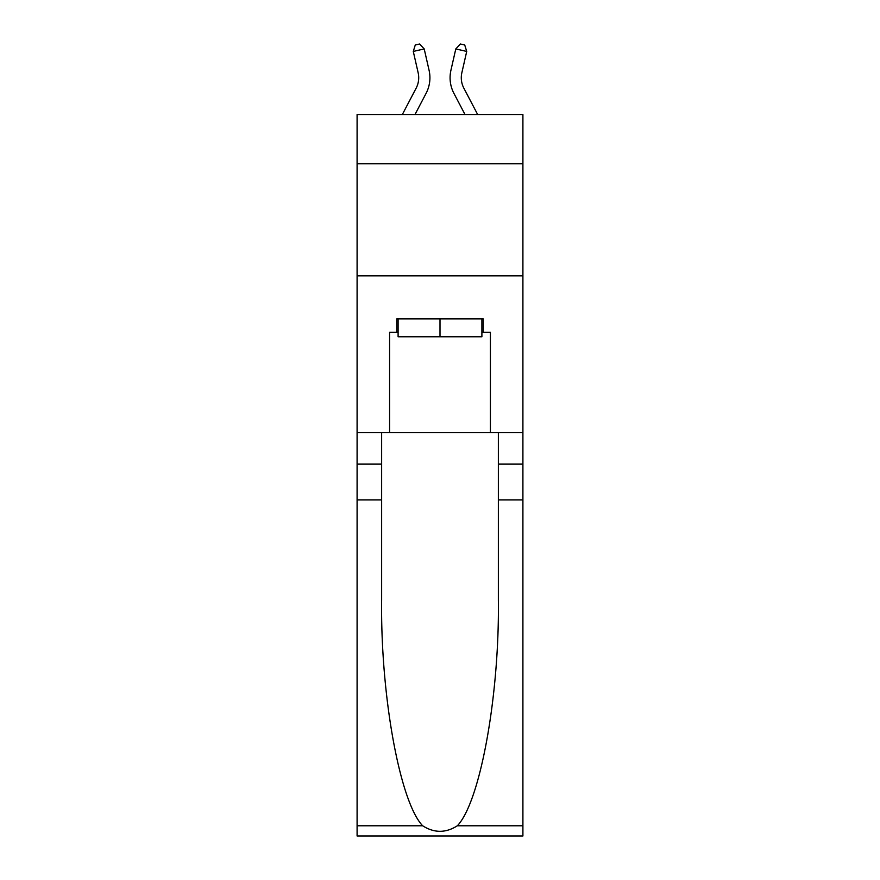 <?xml version="1.0" encoding="UTF-8"?>
<svg xmlns="http://www.w3.org/2000/svg" width="880" height="880" viewBox="0 0 880 880"><rect width="100%" height="100%" fill="white"/><g stroke="black" fill="none" stroke-linecap="round" stroke-linejoin="round"><path stroke-width="1.32" d="M522.907 163.801L522.907 114.51L357.093 114.51L357.093 163.801L522.907 163.801L522.907 432.685L490.413 432.685L490.413 332.299L483.241 332.299L483.241 318.857L396.759 318.857L396.759 332.299L398.101 332.299M357.093 499.895L381.634 499.895L381.634 599.819C380.435 695.332 399.817 802.021 422.664 825.781C434.214 833.151 445.764 833.151 457.336 825.781L522.907 825.781L522.907 836L357.093 836L357.093 163.801M402.347 114.51L416.152 88.154A22.407 22.407 -41.3 0 0 418.154 72.776L413.281 51.425L415.272 45.001L419.639 44L424.204 48.928L429.077 70.29A33.605 33.605 143.7 0 1 426.085 93.357L414.997 114.51L426.085 93.357M477.653 114.51L463.848 88.154A22.407 22.407 41.3 0 1 461.846 72.776L466.719 51.425L455.796 48.928L450.923 70.29A33.605 33.605 -143.7 0 0 453.915 93.357L465.003 114.51L453.915 93.357M481.899 318.857L481.899 336.776L398.101 336.776L398.101 318.857M440 318.857L440 336.776M457.336 825.781C480.183 802.021 499.565 695.332 498.366 599.819L498.366 432.685M498.366 499.895L522.907 499.895L522.907 432.685M381.634 432.685L381.634 499.895M522.907 825.781L522.907 499.895M357.093 432.685L389.587 432.685L389.587 332.299L396.759 332.299M357.093 275.836L522.907 275.836M389.587 432.685L490.413 432.685M481.899 332.299L483.241 332.299M416.152 88.154A22.407 22.407 -36.3 0 0 418.154 72.776A22.407 22.407 -36.3 0 1 416.152 88.154A22.407 22.407 -36.3 0 0 418.154 72.776A22.407 22.407 -36.3 0 1 416.152 88.154A22.407 22.407 -36.3 0 0 418.154 72.776A22.407 22.407 -36.3 0 1 416.152 88.154A22.407 22.407 -36.3 0 0 418.154 72.776A22.407 22.407 -36.3 0 1 416.152 88.154A22.407 22.407 -36.3 0 0 418.154 72.776A22.407 22.407 -36.3 0 1 416.152 88.154A22.407 22.407 -36.3 0 0 418.154 72.776A22.407 22.407 -36.3 0 1 416.152 88.154A22.407 22.407 -36.3 0 0 418.154 72.776A22.407 22.407 -36.3 0 1 416.152 88.154A22.407 22.407 -36.3 0 0 418.154 72.776A22.407 22.407 -36.3 0 1 416.152 88.154A22.407 22.407 -36.3 0 0 418.154 72.776A22.407 22.407 -36.3 0 1 416.152 88.154A22.407 22.407 -36.3 0 0 418.154 72.776A22.407 22.407 -36.3 0 1 416.152 88.154A22.407 22.407 -36.3 0 0 418.154 72.776A22.407 22.407 -36.3 0 1 416.152 88.154A22.407 22.407 -36.3 0 0 418.154 72.776A22.407 22.407 -36.3 0 1 416.152 88.154A22.407 22.407 -36.3 0 0 418.154 72.776A22.407 22.407 -36.3 0 1 416.152 88.154A22.407 22.407 -36.3 0 0 418.154 72.776A22.407 22.407 -36.3 0 1 416.152 88.154A22.407 22.407 -36.3 0 0 418.154 72.776A22.407 22.407 -36.3 0 1 416.152 88.154A22.407 22.407 -36.3 0 0 418.154 72.776A22.407 22.407 -36.3 0 1 416.152 88.154A22.407 22.407 -36.3 0 0 418.154 72.776A22.407 22.407 -36.3 0 1 416.152 88.154A22.407 22.407 -36.3 0 0 418.154 72.776A22.407 22.407 -36.3 0 1 416.152 88.154A22.407 22.407 -36.3 0 0 418.154 72.776A22.407 22.407 -36.3 0 1 416.152 88.154A22.407 22.407 -36.3 0 0 418.154 72.776A22.407 22.407 -36.3 0 1 416.152 88.154A22.407 22.407 -36.3 0 0 418.154 72.776A22.407 22.407 -36.3 0 1 416.152 88.154A22.407 22.407 -36.3 0 0 418.154 72.776A22.407 22.407 -36.3 0 1 416.152 88.154A22.407 22.407 -36.3 0 0 418.154 72.776A22.407 22.407 -36.3 0 1 416.152 88.154A22.407 22.407 -36.3 0 0 418.154 72.776A22.407 22.407 -36.3 0 1 416.152 88.154A22.407 22.407 -36.3 0 0 418.154 72.776A22.407 22.407 -36.3 0 1 416.152 88.154A22.407 22.407 -36.3 0 0 418.154 72.776A22.407 22.407 -36.3 0 1 416.152 88.154A22.407 22.407 -36.3 0 0 418.154 72.776A22.407 22.407 -36.3 0 1 416.152 88.154A22.407 22.407 -36.3 0 0 418.154 72.776A22.407 22.407 -36.3 0 1 416.152 88.154A22.407 22.407 -36.3 0 0 418.154 72.776A22.407 22.407 -36.3 0 1 416.152 88.154A22.407 22.407 -36.3 0 0 418.154 72.776A22.407 22.407 -36.3 0 1 416.152 88.154A22.407 22.407 -36.3 0 0 418.154 72.776A22.407 22.407 -36.3 0 1 416.152 88.154A22.407 22.407 -36.3 0 0 418.154 72.776M413.281 51.425L424.204 48.928L429.077 70.29M463.848 88.154A22.407 22.407 36.3 0 1 461.846 72.776A22.407 22.407 36.3 0 0 463.848 88.154A22.407 22.407 36.3 0 1 461.846 72.776A22.407 22.407 36.3 0 0 463.848 88.154A22.407 22.407 36.3 0 1 461.846 72.776A22.407 22.407 36.3 0 0 463.848 88.154A22.407 22.407 36.3 0 1 461.846 72.776A22.407 22.407 36.3 0 0 463.848 88.154A22.407 22.407 36.3 0 1 461.846 72.776A22.407 22.407 36.3 0 0 463.848 88.154A22.407 22.407 36.3 0 1 461.846 72.776A22.407 22.407 36.3 0 0 463.848 88.154A22.407 22.407 36.3 0 1 461.846 72.776A22.407 22.407 36.3 0 0 463.848 88.154A22.407 22.407 36.3 0 1 461.846 72.776A22.407 22.407 36.3 0 0 463.848 88.154A22.407 22.407 36.3 0 1 461.846 72.776A22.407 22.407 36.3 0 0 463.848 88.154A22.407 22.407 36.3 0 1 461.846 72.776A22.407 22.407 36.3 0 0 463.848 88.154A22.407 22.407 36.3 0 1 461.846 72.776A22.407 22.407 36.3 0 0 463.848 88.154A22.407 22.407 36.3 0 1 461.846 72.776A22.407 22.407 36.3 0 0 463.848 88.154A22.407 22.407 36.3 0 1 461.846 72.776A22.407 22.407 36.3 0 0 463.848 88.154A22.407 22.407 36.3 0 1 461.846 72.776A22.407 22.407 36.3 0 0 463.848 88.154A22.407 22.407 36.3 0 1 461.846 72.776A22.407 22.407 36.3 0 0 463.848 88.154A22.407 22.407 36.3 0 1 461.846 72.776A22.407 22.407 36.3 0 0 463.848 88.154A22.407 22.407 36.3 0 1 461.846 72.776A22.407 22.407 36.3 0 0 463.848 88.154A22.407 22.407 36.3 0 1 461.846 72.776A22.407 22.407 36.3 0 0 463.848 88.154A22.407 22.407 36.3 0 1 461.846 72.776A22.407 22.407 36.3 0 0 463.848 88.154A22.407 22.407 36.3 0 1 461.846 72.776A22.407 22.407 36.3 0 0 463.848 88.154A22.407 22.407 36.3 0 1 461.846 72.776A22.407 22.407 36.3 0 0 463.848 88.154A22.407 22.407 36.3 0 1 461.846 72.776A22.407 22.407 36.3 0 0 463.848 88.154A22.407 22.407 36.3 0 1 461.846 72.776A22.407 22.407 36.3 0 0 463.848 88.154A22.407 22.407 36.3 0 1 461.846 72.776A22.407 22.407 36.3 0 0 463.848 88.154A22.407 22.407 36.3 0 1 461.846 72.776A22.407 22.407 36.3 0 0 463.848 88.154A22.407 22.407 36.3 0 1 461.846 72.776A22.407 22.407 36.3 0 0 463.848 88.154A22.407 22.407 36.3 0 1 461.846 72.776A22.407 22.407 36.3 0 0 463.848 88.154A22.407 22.407 36.3 0 1 461.846 72.776A22.407 22.407 36.3 0 0 463.848 88.154A22.407 22.407 36.3 0 1 461.846 72.776A22.407 22.407 36.3 0 0 463.848 88.154A22.407 22.407 36.3 0 1 461.846 72.776A22.407 22.407 36.3 0 0 463.848 88.154A22.407 22.407 36.3 0 1 461.846 72.776A22.407 22.407 36.3 0 0 463.848 88.154A22.407 22.407 36.3 0 1 461.846 72.776M466.719 51.425L464.728 45.001L460.361 44L455.796 48.928L450.923 70.29M498.366 464.046L522.907 464.046M381.634 464.046L357.093 464.046M357.093 825.781L422.664 825.781"/></g></svg>
